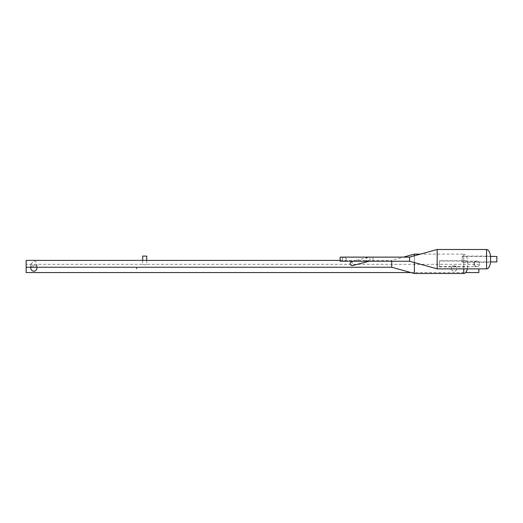 <?xml version="1.0" encoding="UTF-8"?>
<svg xmlns="http://www.w3.org/2000/svg" width="523" height="523" viewBox="0 0 523 523"><rect width="100%" height="100%" fill="white"/><g stroke="black" fill="none" stroke-linecap="round" stroke-linejoin="round"><path stroke-width="0.39" stroke-dasharray="2.62 1.96" d="M439.405 260.729L439.405 266.9L439.405 260.729L467.778 260.729L467.778 266.9L467.778 260.729C467.046 256.584 465.705 254.381 463.757 254.126L463.757 273.503L463.757 254.126L420.446 254.126M439.405 266.9L467.778 266.9A9.689 4.243 -90 0 1 467.372 268.874M462.214 256.1L490.581 256.1L490.581 262.271L462.214 262.271L462.214 256.1L462.214 262.271M486.56 249.497L486.56 268.874L486.56 249.497M474.217 263.814A2.746 2.746 0 0 1 476.956 261.069A2.746 2.746 0 0 1 479.702 263.814C480.016 260.323 473.897 260.323 474.217 263.814C474.302 265.416 475.217 266.331 476.956 266.56C478.702 266.331 479.617 265.416 479.702 263.814A2.746 2.746 0 0 1 476.956 266.56A2.746 2.746 0 0 1 474.217 263.814A2.746 2.746 0 0 0 476.956 266.56A2.746 2.746 0 0 0 479.702 263.814M144.701 264.86C142.086 264.272 142.086 264.272 144.701 264.86C142.086 264.272 142.086 264.272 144.701 264.86C147.309 264.272 147.309 264.272 144.701 264.86C147.309 264.272 147.309 264.272 144.701 264.86M142.674 260.389L142.674 264.331L26.15 264.331L26.15 272.561M30.811 268.443C30.779 266.344 31.792 265.22 33.864 265.076C35.937 265.22 36.956 266.344 36.917 268.443M136.32 268.443L136.836 268.443L136.32 268.443M451.408 268.443C451.578 266.763 452.493 265.847 454.154 265.697C455.814 265.847 456.729 266.763 456.899 268.443C456.729 270.123 455.814 271.038 454.154 271.189C452.493 271.038 451.578 270.123 451.408 268.443M478.846 268.874L478.846 272.561M142.674 256.1L146.721 256.1M454.154 265.697C450.355 265.9 450.774 271.359 454.154 271.189C457.533 271.359 457.945 265.9 454.154 265.697M414.373 273.503L414.373 254.126M439.405 266.56L474.041 266.56L474.041 261.069L439.405 261.069L439.405 266.56L439.405 261.069M391.734 267.246L391.734 260.389L403.521 257.126M340.133 260.389L391.734 260.389L391.734 261.245M414.373 262.566L414.373 255.806M36.95 264.2C36.708 266.089 35.682 267.037 33.864 267.05L30.779 264.2L33.864 260.918C35.682 261.108 36.708 262.206 36.95 264.2L36.95 267.246M26.15 267.246L26.15 260.389M437.176 268.874L437.176 249.497M462.214 261.925L462.214 256.44L462.214 261.925L490.581 261.925M490.581 256.44L462.214 256.44M496.85 256.44L496.85 261.925M342.205 259.186C342.611 257.721 343.265 257.035 344.154 257.126C341.617 258.565 341.65 259.938 344.265 261.239C343.258 261.343 342.578 260.657 342.205 259.186M340.146 257.126L340.146 261.239L340.133 257.126L340.146 261.239L344.265 261.239C345.265 261.343 345.958 260.657 346.324 259.186C345.906 257.708 345.252 257.022 344.369 257.126C346.912 258.565 346.873 259.938 344.265 261.239L373.069 261.239L373.069 257.126L373.069 261.239M409.581 261.245L409.581 257.126M368.48 261.239C364.845 260.382 364.675 259.075 367.97 257.316L368.957 257.146C370.434 258.486 370.552 259.846 369.316 261.219L369.127 261.239M351.489 261.663L352.129 261.585L352.672 265.606M463.757 268.874L463.757 254.126L463.757 268.874M476.956 261.069L474.041 261.069L474.041 266.56L476.956 266.56M146.721 260.389L146.721 264.331L478.846 264.331M30.779 264.2L30.779 267.246M367.97 257.316L353.077 261.245M410.947 272.561L465.581 272.561"/><path stroke-width="0.78" d="M467.372 268.874A9.689 4.243 -90 0 1 463.757 273.503L463.757 268.874L463.757 273.503L414.373 273.503L391.734 267.246L391.734 261.245M490.581 256.1C489.855 251.955 488.515 249.752 486.56 249.497L437.176 249.497L409.581 257.126L409.581 261.245L437.176 268.874L486.56 268.874L486.56 249.497L486.56 268.874A9.689 4.243 -90 0 0 490.581 262.271L490.581 256.1M410.947 272.561L26.15 272.561L26.15 264.331M36.95 267.246L36.917 268.443C36.545 270.13 35.525 271.058 33.864 271.208C32.204 271.058 31.19 270.13 30.811 268.443L30.779 267.246M136.581 268.698L136.581 268.188L136.581 268.698M146.721 260.389L146.721 256.1L142.674 256.1L142.674 260.389M420.446 254.126L414.373 254.126L403.521 257.126M414.373 262.566L414.373 273.503M414.373 255.806L414.373 254.126M340.133 260.389L26.15 260.389L26.15 267.246L391.734 267.246M490.581 261.925L496.85 261.925L496.85 256.44L490.581 256.44M437.176 249.497L437.176 268.874M409.581 257.126L340.133 257.126L340.133 261.245L409.581 261.245M373.069 257.126L340.146 257.126M369.212 261.245L351.966 265.704C349.449 264.22 349.501 262.847 352.129 261.585M465.581 272.561L478.846 272.561L478.846 268.874M353.077 261.245L351.489 261.663"/></g></svg>
